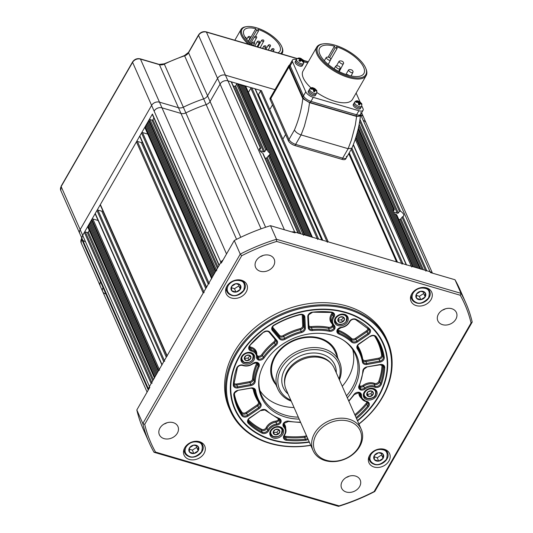 <?xml version="1.0" encoding="UTF-8"?>
<svg xmlns="http://www.w3.org/2000/svg" width="533" height="533" viewBox="0 0 533 533"><rect width="100%" height="100%" fill="white"/><g stroke="black" fill="none" stroke-linecap="round" stroke-linejoin="round"><path stroke-width="0.8" d="M184.738 447.74A11.286 8.881 156.2 0 0 184.078 455.135A11.286 8.881 156.2 0 0 193.572 459.846A11.286 8.881 156.2 0 0 204.066 453.41A11.286 8.881 156.2 0 0 204.725 446.014A11.286 8.881 156.2 0 0 195.225 441.304A11.286 8.881 156.2 0 0 184.738 447.74M369.602 455.355A11.286 8.881 156.2 0 0 368.943 462.744A11.286 8.881 156.2 0 0 378.437 467.454A11.286 8.881 156.2 0 0 388.93 461.018A11.286 8.881 156.2 0 0 389.59 453.623A11.286 8.881 156.2 0 0 380.089 448.919A11.286 8.881 156.2 0 0 369.602 455.355M411.723 293.916A11.286 8.881 156.2 0 0 411.063 301.312A11.286 8.881 156.2 0 0 420.564 306.022A11.286 8.881 156.2 0 0 431.05 299.586A11.286 8.881 156.2 0 0 431.71 292.191A11.286 8.881 156.2 0 0 422.216 287.48A11.286 8.881 156.2 0 0 411.723 293.916M226.858 286.308A11.286 8.881 156.2 0 0 226.199 293.703A11.286 8.881 156.2 0 0 235.699 298.407A11.286 8.881 156.2 0 0 246.186 291.971A11.286 8.881 156.2 0 0 246.846 284.582A11.286 8.881 156.2 0 0 237.352 279.872A11.286 8.881 156.2 0 0 226.858 286.308M159.96 428.086A10.16 7.995 156.2 0 0 159.367 434.741A10.16 7.995 156.2 0 0 167.915 438.979A10.16 7.995 156.2 0 0 177.356 433.189A10.16 7.995 156.2 0 0 177.949 426.533A10.16 7.995 156.2 0 0 169.401 422.296A10.16 7.995 156.2 0 0 159.96 428.086M163.997 424.068A10.16 7.995 156.2 0 0 166.942 422.769M342.199 481.492A10.16 7.995 156.2 0 0 341.606 488.148A10.16 7.995 156.2 0 0 350.154 492.385A10.16 7.995 156.2 0 0 359.595 486.589A10.16 7.995 156.2 0 0 360.188 479.94A10.16 7.995 156.2 0 0 351.64 475.702A10.16 7.995 156.2 0 0 342.199 481.492M346.237 477.475A10.16 7.995 156.2 0 0 349.182 476.176M438.432 314.144A10.16 7.995 156.2 0 0 437.84 320.793A10.16 7.995 156.2 0 0 446.387 325.03A10.16 7.995 156.2 0 0 455.828 319.24A10.16 7.995 156.2 0 0 456.421 312.585A10.16 7.995 156.2 0 0 447.873 308.347A10.16 7.995 156.2 0 0 438.432 314.144M442.47 310.119A10.16 7.995 156.2 0 0 445.415 308.82M256.193 260.737A10.16 7.995 156.2 0 0 255.6 267.386A10.16 7.995 156.2 0 0 264.148 271.623A10.16 7.995 156.2 0 0 273.589 265.834A10.16 7.995 156.2 0 0 274.182 259.185A10.16 7.995 156.2 0 0 265.634 254.941A10.16 7.995 156.2 0 0 256.193 260.737M260.231 256.713A10.16 7.995 156.2 0 0 263.169 255.414M358.882 423.935A85.247 67.085 156.2 0 0 382.021 397.605A85.247 67.085 156.2 0 0 347.569 309.173A85.247 67.085 156.2 0 0 236.019 354.818A85.247 67.085 156.2 0 0 310.706 445.215M310.772 445.355A86 67.678 -23.8 0 1 230.163 410.53A86 67.678 -23.8 0 1 235.186 354.205A86 67.678 -23.8 0 1 315.13 305.162A86 67.678 -23.8 0 1 387.498 341.047A86 67.678 -23.8 0 1 382.481 397.365A86 67.678 -23.8 0 1 358.949 424.081M357.55 420.91A81.256 63.947 156.2 0 0 378.603 396.605A81.256 63.947 156.2 0 0 383.354 343.385A81.256 63.947 156.2 0 0 314.97 309.48A81.256 63.947 156.2 0 0 239.43 355.817A81.256 63.947 156.2 0 0 234.687 409.038A81.256 63.947 156.2 0 0 309.367 442.19M387.498 341.047L386.565 338.921A86 67.678 156.2 0 0 314.19 303.037A86 67.678 156.2 0 0 234.247 352.08A86 67.678 156.2 0 0 229.223 408.405L230.163 410.53M144.729 424.355A171.546 134.996 156.2 0 0 155.529 452.077L339.135 505.884A171.546 134.996 156.2 0 0 374.106 491.573L471.059 322.971A171.546 134.996 156.2 0 0 460.259 295.249L276.654 241.442A171.546 134.996 156.2 0 0 241.682 255.753L144.729 424.355L142.824 423.542L240.256 254.114A173.052 136.181 -23.8 0 1 276.507 239.277L461.012 293.343A173.052 136.181 -23.8 0 1 465.815 302.904A173.052 136.181 -23.8 0 1 472.211 322.085L374.786 491.513A173.052 136.181 -23.8 0 1 338.528 506.35L154.024 452.284A173.052 136.181 -23.8 0 1 149.22 442.723A173.052 136.181 -23.8 0 1 142.824 423.542L136.828 409.95L149.813 387.364L149.44 386.512A6.016 4.737 156.2 0 0 148.774 389.17A6.016 4.737 156.2 0 1 149.44 386.512L82.668 235.326A6.016 4.737 156.2 0 0 82.322 239.27A6.016 4.737 -23.8 0 1 82.668 235.326L152.418 114.035A0.753 0.593 156.2 0 0 152.371 114.528L219.036 265.481M241.682 255.753L240.256 254.114L234.254 240.523L221.262 263.109L220.889 262.263A6.016 4.737 156.2 0 1 223.034 260.037A6.016 4.737 156.2 0 0 220.889 262.263L149.44 386.512L151.139 383.553L84.374 232.368L82.668 235.326L80.157 229.636L151.605 105.387A6.016 4.737 -23.8 0 1 159.48 102.163L178.442 107.719A6.016 4.737 156.2 0 0 183.332 107.2A134.676 105.98 -23.8 0 1 203.666 98.878A6.016 4.737 156.2 0 0 207.564 95.8L217.571 78.391A6.016 4.737 -23.8 0 1 225.446 75.173L274.988 89.684L225.446 75.173L206.431 32.107A6.016 4.737 156.2 0 0 198.556 35.331L188.542 52.74A6.016 4.737 -23.8 0 1 184.651 55.818A134.676 105.98 156.2 0 0 164.317 64.14A6.016 4.737 -23.8 0 1 159.427 64.653L140.465 59.103A6.016 4.737 156.2 0 0 132.59 62.321L61.142 186.577A6.016 4.737 156.2 0 0 60.789 190.514L61.122 186.204A1.506 0.633 29.9 0 0 61.142 186.577L80.157 229.636L151.605 105.387A6.016 4.737 -23.8 0 1 159.48 102.163L178.442 107.719A6.016 4.737 156.2 0 0 183.332 107.2A134.676 105.98 -23.8 0 1 203.666 98.878A6.016 4.737 156.2 0 0 207.564 95.8L217.571 78.391A6.016 4.737 -23.8 0 1 225.446 75.173L227.964 80.863A6.016 4.737 156.2 0 0 220.082 84.087L210.075 101.497A6.016 4.737 -23.8 0 1 206.178 104.568A134.676 105.98 156.2 0 0 185.844 112.889A6.016 4.737 -23.8 0 1 180.954 113.409L161.999 107.853A6.016 4.737 156.2 0 0 154.117 111.077A6.016 4.737 -23.8 0 1 161.999 107.853L180.954 113.409A6.016 4.737 156.2 0 0 185.844 112.889A134.676 105.98 -23.8 0 1 206.178 104.568A6.016 4.737 156.2 0 0 210.075 101.497L220.082 84.087A6.016 4.737 -23.8 0 1 227.964 80.863L261.463 90.677A0.753 0.593 156.2 0 0 260.484 91.083L258.438 94.634A0.753 0.593 -23.8 0 1 257.985 95.007M460.259 295.249L461.012 293.343L455.009 279.758L430.411 272.55L430.038 271.697A6.016 4.737 156.2 0 1 432.25 273.083A6.016 4.737 156.2 0 0 430.038 271.697L294.729 232.048A6.016 4.737 156.2 0 0 291.791 231.928A6.016 4.737 156.2 0 1 294.729 232.048L227.964 80.863L231.182 81.802A0.753 0.593 156.2 0 1 231.529 82.095L260.65 148.034M276.654 241.442L276.507 239.277L270.504 225.686L295.102 232.894L294.729 232.048L297.954 232.994L263.169 154.323M270.504 225.686A173.052 136.181 156.2 0 0 234.254 240.523M136.828 409.95A173.052 136.181 156.2 0 0 143.217 429.132L149.22 442.723M465.815 302.904L459.819 289.312A173.052 136.181 156.2 0 0 455.009 279.758M338.528 506.35L339.135 505.884M374.106 491.573L374.786 491.513M471.059 322.971L472.211 322.085M154.024 452.284L155.529 452.077M357.396 420.564A80.809 63.587 156.2 0 0 378.217 396.492A80.809 63.587 156.2 0 0 345.557 312.664A80.809 63.587 156.2 0 0 239.817 355.931A80.809 63.587 156.2 0 0 309.22 441.844M383.294 343.259A81.256 63.947 -23.8 0 1 378.497 396.345A81.256 63.947 -23.8 0 1 357.436 420.657M270.577 430.624A7.149 5.623 156.2 0 0 270.158 435.308A7.149 5.623 156.2 0 0 276.174 438.293A7.149 5.623 156.2 0 0 282.816 434.215A7.149 5.623 156.2 0 0 283.236 429.531A7.149 5.623 156.2 0 0 277.22 426.553A7.149 5.623 156.2 0 0 270.577 430.624M364.112 392.355A7.149 5.623 156.2 0 0 363.693 397.038A7.149 5.623 156.2 0 0 369.709 400.017A7.149 5.623 156.2 0 0 376.351 395.939A7.149 5.623 156.2 0 0 376.771 391.262A7.149 5.623 156.2 0 0 370.755 388.277A7.149 5.623 156.2 0 0 364.112 392.355M241.689 356.477A7.149 5.623 156.2 0 0 241.269 361.161A7.149 5.623 156.2 0 0 247.285 364.146A7.149 5.623 156.2 0 0 253.928 360.068A7.149 5.623 156.2 0 0 254.348 355.384A7.149 5.623 156.2 0 0 248.331 352.406A7.149 5.623 156.2 0 0 241.689 356.477M335.217 318.208A7.149 5.623 156.2 0 0 334.804 322.891A7.149 5.623 156.2 0 0 340.82 325.87A7.149 5.623 156.2 0 0 347.463 321.799A7.149 5.623 156.2 0 0 347.882 317.115A7.149 5.623 156.2 0 0 341.866 314.13A7.149 5.623 156.2 0 0 335.217 318.208M337.549 357.376A34.612 27.236 156.2 0 0 335.877 351.36A34.612 27.236 156.2 0 0 306.755 336.916A34.612 27.236 156.2 0 0 274.582 356.657A34.612 27.236 156.2 0 0 272.556 379.323A34.612 27.236 156.2 0 0 275.881 384.613M272.523 379.236A34.612 27.236 156.2 0 0 275.808 384.44M259.344 376.791A51.161 40.261 156.2 0 0 261.656 395.606A51.161 40.261 156.2 0 0 298.313 417.152M346.49 395.872A51.161 40.261 156.2 0 0 352.273 387.777A51.161 40.261 156.2 0 0 355.258 354.265A51.161 40.261 156.2 0 0 342.906 339.887M259.937 390.629A51.161 40.261 156.2 0 0 294.076 407.552M342.253 386.278A51.161 40.261 156.2 0 0 348.029 378.177A51.161 40.261 156.2 0 0 352.739 349.648M347.356 397.838A51.981 40.908 156.2 0 0 353.539 389.257A51.981 40.908 156.2 0 0 343.465 340.241A51.981 40.908 156.2 0 0 264.501 363.166A51.981 40.908 156.2 0 0 259.231 377.444A51.981 40.908 156.2 0 0 299.18 419.111M309.253 441.93A81.256 63.947 -23.8 0 1 234.633 408.911M337.476 357.203A34.612 27.236 156.2 0 0 335.843 351.274M308.774 325.496A3.011 2.365 156.2 0 0 311.272 326.602A57.184 44.999 -23.8 0 1 328.648 327.315A3.011 2.365 156.2 0 0 332.192 325.85L334.684 328.948A4.517 3.551 -23.8 0 1 329.301 331.246A55.679 43.813 156.2 0 0 312.385 330.553A4.517 3.551 -23.8 0 1 308.287 327.642L307.788 316.675A4.517 3.551 -23.8 0 1 308.294 314.75A4.517 3.551 -23.8 0 1 312.351 312.191A78.251 61.575 -23.8 0 1 331.533 312.118A4.517 3.551 -23.8 0 1 333.938 317.215A9.028 7.102 156.2 0 0 333.611 317.735A9.028 7.102 156.2 0 0 334.244 325.357A0.753 0.446 135.4 0 1 333.471 325.377A9.781 7.695 -23.8 0 1 332.206 323.531A9.781 7.695 -23.8 0 1 332.779 317.122A9.781 7.695 -23.8 0 1 333.132 316.555A3.764 2.958 156.2 0 0 333.265 316.336A3.764 2.958 156.2 0 0 333.485 313.877L331.26 312.445L331.533 312.118M256.946 355.038A3.011 2.365 156.2 0 0 258.132 356.157L258.652 360.061A4.517 3.551 -23.8 0 1 256.546 357.15A9.028 7.102 156.2 0 0 251.303 351.027A4.517 3.551 -23.8 0 1 249.184 346.27A4.517 3.551 -23.8 0 1 249.624 345.637A78.251 61.575 -23.8 0 1 263.575 332.146A4.517 3.551 -23.8 0 1 269.898 332.179L276.913 340.48A4.517 3.551 -23.8 0 1 275.894 345.484A55.679 43.813 156.2 0 0 264.095 357.929A4.517 3.551 -23.8 0 1 258.652 360.061M248.325 419.831A0.753 0.44 134.1 0 1 248.345 419.811A3.011 2.365 156.2 0 0 248.345 419.811A76.745 60.389 156.2 0 0 261.663 429.298A3.011 2.365 156.2 0 0 266.054 427.866A3.011 2.365 156.2 0 0 266.147 427.686A10.533 8.288 -23.8 0 1 275.754 421.11A3.011 2.365 156.2 0 0 278.273 419.618L280.764 422.716A4.517 3.551 -23.8 0 1 276.92 425.054A9.028 7.102 156.2 0 0 268.965 430.158A9.028 7.102 156.2 0 0 268.685 430.691A4.517 3.551 -23.8 0 1 261.963 433.109A78.251 61.575 -23.8 0 1 248.378 423.435A4.517 3.551 -23.8 0 1 248.012 419.578A4.517 3.551 -23.8 0 1 249.551 417.959L260.697 410.403A4.517 3.551 -23.8 0 1 266.473 410.39A55.679 43.813 156.2 0 0 279.199 418.378A4.517 3.551 -23.8 0 1 280.764 422.716M359.489 385.599A3.011 2.365 156.2 0 0 360.241 386.079L360.761 389.983A4.517 3.551 -23.8 0 1 358.975 385.732A55.679 43.813 156.2 0 0 362.833 370.961A4.517 3.551 -23.8 0 1 363.333 369.402A4.517 3.551 -23.8 0 1 367.03 366.891L380.189 364.499A4.517 3.551 -23.8 0 1 384.726 367.65A78.251 61.575 -23.8 0 1 381.375 384.246A4.517 3.551 -23.8 0 1 374.879 387.238A9.028 7.102 156.2 0 0 365.118 388.963A4.517 3.551 -23.8 0 1 360.761 389.983M256.753 362.607L257.279 362.44A4.517 3.551 -23.8 0 1 259.058 366.691A55.679 43.813 156.2 0 0 255.207 381.461A4.517 3.551 -23.8 0 1 251.01 385.532L237.845 387.924A4.517 3.551 -23.8 0 1 233.314 384.773A78.251 61.575 -23.8 0 1 236.665 368.176A4.517 3.551 -23.8 0 1 236.972 367.51A4.517 3.551 -23.8 0 1 243.161 365.185A9.028 7.102 156.2 0 0 252.922 363.459A4.517 3.551 -23.8 0 1 257.279 362.44L256.753 362.607L257.279 362.44M358.862 392.528L359.389 392.361A4.517 3.551 -23.8 0 1 361.487 395.273A9.028 7.102 156.2 0 0 366.737 401.396A4.517 3.551 -23.8 0 1 368.416 406.786A78.251 61.575 -23.8 0 1 356.53 418.618M283.816 423.235L283.356 423.475A4.517 3.551 -23.8 0 1 288.739 421.17A55.679 43.813 156.2 0 0 300.525 422.163M337.735 329.474L337.276 329.707A4.517 3.551 -23.8 0 1 341.12 327.369A9.028 7.102 156.2 0 0 349.355 321.732A4.517 3.551 -23.8 0 1 349.495 321.466A4.517 3.551 -23.8 0 1 356.077 319.314A78.251 61.575 -23.8 0 1 369.662 328.988A4.517 3.551 -23.8 0 1 368.49 334.464L357.343 342.019A4.517 3.551 -23.8 0 1 351.567 342.033A55.679 43.813 156.2 0 0 338.841 334.044A4.517 3.551 -23.8 0 1 337.276 329.707L337.735 329.474L337.276 329.707M344.471 319.407A3.451 2.712 -23.8 0 1 343.858 320.813A3.451 2.712 -23.8 0 1 342.559 321.905L342.472 321.952A3.451 2.712 -23.8 0 1 339.235 322.159L339.161 322.125A3.451 2.712 -23.8 0 1 337.829 319.827L337.835 319.747A3.451 2.712 -23.8 0 1 339.748 317.248L339.834 317.202A3.451 2.712 -23.8 0 1 343.072 316.995L343.152 317.028A3.451 2.712 -23.8 0 1 344.478 319.327L342.559 321.905M337.955 319.54L338.242 320.04L341.593 319.827L343.405 317.448M343.072 316.995L339.834 317.202M344.478 319.327L343.152 317.028M341.593 319.827L342.526 321.952M338.242 320.04L339.181 322.159M339.235 322.159L342.472 321.952M337.829 319.827L339.161 322.125M339.748 317.248L337.835 319.747M250.936 357.676A3.451 2.712 -23.8 0 1 250.323 359.089A3.451 2.712 -23.8 0 1 249.024 360.181L248.944 360.221A3.451 2.712 -23.8 0 1 245.7 360.428L245.626 360.395A3.451 2.712 -23.8 0 1 244.294 358.096L244.307 358.023A3.451 2.712 -23.8 0 1 246.219 355.518L246.299 355.471A3.451 2.712 -23.8 0 1 249.544 355.271L249.617 355.304A3.451 2.712 -23.8 0 1 250.95 357.603L249.024 360.181M244.42 357.81L244.707 358.309L248.058 358.096L249.87 355.724M249.544 355.271L246.299 355.471M250.95 357.603L249.617 355.304M248.058 358.096L248.998 360.221M244.707 358.309L245.646 360.435M245.7 360.428L248.944 360.221M244.294 358.096L245.626 360.395M246.219 355.518L244.307 358.023M373.373 393.048A3.451 2.712 -23.8 0 1 373.053 394.48A3.451 2.712 -23.8 0 1 371.967 395.726L371.894 395.779A3.451 2.712 -23.8 0 1 368.643 396.479L368.563 396.459A3.451 2.712 -23.8 0 1 366.717 394.48L366.711 394.4A3.451 2.712 -23.8 0 1 368.116 391.722L368.196 391.668A3.451 2.712 -23.8 0 1 371.441 390.969L371.528 390.989A3.451 2.712 -23.8 0 1 373.366 392.974L371.967 395.726M366.997 393.667L367.65 394.367L371.008 393.647L372.107 391.548M371.441 390.969L368.196 391.668M373.366 392.974L371.528 390.989M371.008 393.647L371.947 395.766M367.65 394.367L368.589 396.492M368.643 396.479L371.894 395.779M366.717 394.48L368.563 396.459M368.116 391.722L366.711 394.4M279.825 431.823A3.451 2.712 -23.8 0 1 279.212 433.236A3.451 2.712 -23.8 0 1 277.913 434.328L277.833 434.368A3.451 2.712 -23.8 0 1 274.588 434.575L274.515 434.542A3.451 2.712 -23.8 0 1 273.182 432.243L273.196 432.17A3.451 2.712 -23.8 0 1 275.108 429.665L275.188 429.618A3.451 2.712 -23.8 0 1 278.433 429.418L278.506 429.451A3.451 2.712 -23.8 0 1 279.838 431.75L277.913 434.328M273.309 431.957L273.596 432.456L276.947 432.243L278.759 429.871M278.433 429.418L275.188 429.618M279.838 431.75L278.506 429.451M276.947 432.243L277.886 434.368M273.596 432.456L274.535 434.582M274.588 434.575L277.833 434.368M273.182 432.243L274.515 434.542M275.108 429.665L273.196 432.17M231.182 81.802L260.397 147.954A6.016 2.532 29.9 0 0 259.571 148.547A6.016 2.532 29.9 0 0 262.736 153.257M260.57 148.441L259.644 150.059M260.084 150.812A6.016 2.532 -150.1 0 1 261.583 151.106A6.016 2.532 -150.1 0 1 263.628 151.925L264.708 151.725L265.727 149.953L266.84 149.84L237.625 83.694A0.753 0.593 156.2 0 0 236.639 84.094L235.619 85.873A0.753 0.593 -23.8 0 1 234.633 86.273L233.188 85.853M396.845 215.678L396.412 214.612A6.016 2.532 29.9 0 1 395.586 214.019L394.34 213.82M392.888 210.528L393.607 209.522L358.129 129.193M358.323 128.36L394.067 209.309A6.016 2.532 29.9 0 0 393.607 209.522M394.247 209.795L393.314 211.414L357.73 130.832M393.647 212.154A6.016 2.532 -150.1 0 1 395.259 212.467A6.016 2.532 -150.1 0 1 397.305 213.28L398.378 213.08L399.404 211.308L400.516 211.195L360.048 119.565A0.753 0.593 156.2 0 0 359.962 119.552L360.048 119.565M306.328 235.446L269.945 153.058L269.685 155.103M238.611 84.647L239.557 84.261L269.945 153.058L268.232 151.818L238.271 83.881L237.625 83.694M304.396 234.88L269.178 155.143A6.016 2.532 29.9 0 0 269.645 154.93L305.036 235.066L304.396 234.88A0.753 0.593 156.2 0 0 303.41 235.28M267.659 150.433A6.016 2.532 29.9 0 0 266.84 149.84M269.178 155.143L266.413 158.221A6.016 2.532 -150.1 0 1 265.068 158.028M298.3 233.281A0.753 0.593 156.2 0 0 297.954 232.994M360.628 114.535L360.754 114.822A6.016 4.737 -23.8 0 1 363.539 117.12A6.016 4.737 -23.8 0 0 360.754 114.822L363.273 120.511A6.016 4.737 -23.8 0 1 366.051 122.817A6.016 4.737 156.2 0 0 363.273 120.511L430.038 271.697L426.813 270.757L402.855 216.498L400.083 219.576A6.016 2.532 -150.1 0 1 398.744 219.389M426.813 270.757A0.753 0.593 156.2 0 0 425.834 271.157M420.724 269.152A0.753 0.593 156.2 0 0 420.37 268.865L419.731 268.679L395.586 214.019M204.179 292.624A0.753 0.593 156.2 0 0 203.193 293.03L167.129 355.744A0.753 0.593 156.2 0 0 167.089 356.237M164.717 361.261A0.753 0.593 156.2 0 0 163.731 361.667L162.025 364.625A0.753 0.593 156.2 0 0 161.985 365.118M159.614 370.135A0.753 0.593 156.2 0 0 158.627 370.542L158.288 371.128L91.516 219.942L91.823 220.729L90.837 221.128L91.143 221.908L90.157 222.314L90.463 223.094L89.477 223.494L89.777 224.273L88.798 224.679L89.098 225.459L87.772 226.452A0.753 0.593 156.2 0 0 87.732 226.945L154.397 377.897M88.118 225.859L154.883 377.051L154.543 377.637A0.753 0.593 156.2 0 0 154.497 378.13M152.125 383.154A0.753 0.593 156.2 0 0 151.139 383.553M355.991 137.048L413.288 266.786L412.642 266.6A0.753 0.593 156.2 0 0 411.656 267M406.546 265.001A0.753 0.593 156.2 0 0 406.199 264.714L402.975 263.768A0.753 0.593 156.2 0 0 401.989 264.168M396.878 262.169A0.753 0.593 156.2 0 0 396.532 261.883L328.235 241.869A0.753 0.593 156.2 0 0 327.249 242.268M322.139 240.263A0.753 0.593 156.2 0 0 321.792 239.977L318.567 239.031A0.753 0.593 156.2 0 0 317.588 239.437M312.471 237.432A0.753 0.593 156.2 0 0 312.125 237.145L311.485 236.958L244.714 85.773L243.761 86.159M61.122 186.204L132.57 61.948A1.506 0.633 29.9 0 0 132.59 62.321L220.889 262.263L219.19 265.221A0.753 0.593 156.2 0 0 219.143 265.714M216.771 270.737A0.753 0.593 156.2 0 0 215.785 271.137L215.445 271.73L148.674 120.545L148.98 121.324L147.994 121.724L148.301 122.51L147.315 122.91L147.621 123.689L146.635 124.096L146.941 124.875L145.955 125.275L146.255 126.054L144.936 127.054A0.753 0.593 156.2 0 0 144.889 127.547L211.554 278.493M145.276 126.461L212.041 277.646L211.701 278.239A0.753 0.593 156.2 0 0 211.661 278.732M209.282 283.749A0.753 0.593 156.2 0 0 208.296 284.156L206.597 287.114A0.753 0.593 156.2 0 0 206.557 287.607M142.298 142.111L142.264 142.171A0.753 0.593 -23.8 0 1 141.278 142.571L137.414 141.438A0.753 0.593 156.2 0 0 136.428 141.845L100.364 204.559A0.753 0.593 156.2 0 0 100.317 205.052L166.982 356.004M102.829 210.742L102.796 210.808A0.753 0.593 -23.8 0 1 101.81 211.208L97.945 210.075A0.753 0.593 156.2 0 0 96.959 210.475L95.26 213.433A0.753 0.593 156.2 0 0 95.214 213.926L161.879 364.878M98.119 220.495L92.842 218.95A0.753 0.593 156.2 0 0 91.856 219.356L91.516 219.942M158.261 371.168L91.823 220.729M157.608 372.314L90.837 221.128M157.581 372.354L91.143 221.908M156.922 373.5L90.157 222.314M156.902 373.54L90.463 223.094M156.242 374.679L89.477 223.494M156.222 374.719L89.777 224.273M155.563 375.865L88.798 224.679M155.543 375.905L89.098 225.459M89.264 230.416L88.271 232.128A0.753 0.593 -23.8 0 1 87.292 232.535L85.36 231.968A0.753 0.593 156.2 0 0 84.374 232.368M103.402 287.007L103.049 287.62A6.016 4.737 156.2 0 0 102.696 291.564A6.016 4.737 -23.8 0 1 103.049 287.62L103.402 287.007M402.855 216.498A6.016 2.532 29.9 0 0 403.681 215.905A6.016 2.532 29.9 0 0 400.516 211.195M418.438 268.299L393.307 211.394M417.152 267.919L357.317 132.437M415.86 267.546L356.89 134.003M414.574 267.166L356.444 135.542M322.045 240.05L255.374 89.078A0.753 0.593 156.2 0 0 255.021 88.791L251.803 87.845A0.753 0.593 156.2 0 0 250.816 88.251L248.425 92.409M312.378 237.218L245.706 86.246A0.753 0.593 156.2 0 0 245.36 85.96L244.714 85.773M310.193 236.579L243.428 85.393L242.475 85.78M308.907 236.199L242.135 85.013L241.189 85.407M307.614 235.826L240.849 84.64L239.897 85.027M153.904 117.993L152.918 119.712A0.753 0.593 -23.8 0 1 151.932 120.112L150 119.545A0.753 0.593 156.2 0 0 149.013 119.952L148.674 120.545M215.419 271.77L148.98 121.324M214.766 272.909L147.994 121.724M214.739 272.949L148.301 122.51M214.086 274.095L147.315 122.91M214.059 274.135L147.621 123.689M213.4 275.281L146.635 124.096M213.38 275.321L146.941 124.875M212.72 276.46L145.955 125.275M212.7 276.5L146.255 126.054M147.788 134.109L142.518 132.564A0.753 0.593 156.2 0 0 141.531 132.97L139.833 135.928A0.753 0.593 156.2 0 0 139.786 136.421L206.451 287.367M309.546 102.329A0.753 0.34 106.3 0 1 309.56 102.662L302.811 98.592C301.558 109.312 298.766 119.785 294.429 130.005C295.648 132.157 297.867 133.796 301.085 134.916L348.122 148.694L351.387 140.106L355.324 125.062L356.597 116.447L309.56 102.662L308.287 111.277L304.35 126.321L301.085 134.916L295.642 144.383A6.016 2.532 -150.1 0 1 288.986 139.473L270.871 98.445A6.016 2.532 -150.1 0 1 270.804 96.959L288.839 65.599A6.016 2.532 -150.1 0 0 288.899 67.091L270.871 98.445A6.016 2.532 -150.1 0 1 270.804 96.959L270.124 98.139A6.016 2.532 -150.1 0 0 270.184 99.631L270.871 98.445L288.986 139.473A6.016 2.532 29.9 0 0 295.642 144.383L342.679 158.161A6.016 2.532 29.9 0 0 346.397 157.768A6.016 2.532 -150.1 0 1 342.679 158.161L295.642 144.383L294.962 145.562A6.016 2.532 -150.1 0 1 288.306 140.659L270.184 99.631M304.969 99.691L308.287 101.803M357.703 116.287L359.855 115.774M346.33 156.276A6.016 2.532 -150.1 0 1 346.397 157.768L345.71 158.947A6.016 2.532 -150.1 0 1 341.993 159.347L348.122 148.694L351.893 148.187C356.344 137.667 359.182 126.954 360.408 116.047L356.597 116.447A0.753 0.34 106.3 0 0 356.584 116.121M289.399 66.698A0.753 0.593 -23.8 0 0 288.899 67.091L302.811 98.592A0.753 0.593 -23.8 0 1 303.477 98.172M341.993 159.347L294.962 145.562M236.026 283.663A5.163 4.064 -23.8 0 1 238.444 283.856A5.163 4.064 -23.8 0 1 240.236 285.055L240.323 285.162A5.163 4.064 -23.8 0 1 240.343 289.232L240.256 289.366A5.163 4.064 -23.8 0 1 236.059 292.044L235.892 292.071A5.163 4.064 -23.8 0 1 231.682 290.678L231.595 290.572A5.163 4.064 -23.8 0 1 231.582 286.501L231.662 286.368A5.163 4.064 -23.8 0 1 235.859 283.689L240.236 285.055M231.502 287.72L234.48 288.706L238.844 285.915L238.837 284.435M231.582 286.501L231.595 290.572M235.859 283.689L231.662 286.368M238.844 285.915L240.343 289.312M240.343 289.232L240.323 285.162M234.48 288.706L235.979 292.097M236.059 292.044L240.256 289.366M231.682 290.678L235.892 292.071M193.905 445.095A5.163 4.064 -23.8 0 1 196.324 445.288A5.163 4.064 -23.8 0 1 198.116 446.487L198.203 446.594A5.163 4.064 -23.8 0 1 198.216 450.665L198.136 450.805A5.163 4.064 -23.8 0 1 193.939 453.483L193.772 453.51A5.163 4.064 -23.8 0 1 189.561 452.117L189.475 452.004A5.163 4.064 -23.8 0 1 189.455 447.933L189.541 447.8A5.163 4.064 -23.8 0 1 193.739 445.122L198.116 446.487M189.382 449.152L192.353 450.138L196.717 447.354L196.71 445.868M189.455 447.933L189.475 452.004M193.739 445.122L189.541 447.8M196.717 447.354L198.216 450.751M198.216 450.665L198.203 446.594M192.353 450.138L193.859 453.536M193.939 453.483L198.136 450.805M189.561 452.117L193.772 453.51M420.89 291.271A5.163 4.064 -23.8 0 1 423.309 291.464A5.163 4.064 -23.8 0 1 425.101 292.664L425.187 292.77A5.163 4.064 -23.8 0 1 425.207 296.841L425.121 296.981A5.163 4.064 -23.8 0 1 420.923 299.659L420.757 299.679A5.163 4.064 -23.8 0 1 416.546 298.287L416.46 298.18A5.163 4.064 -23.8 0 1 416.446 294.109L416.526 293.976A5.163 4.064 -23.8 0 1 420.724 291.298L425.101 292.664M416.366 295.329L419.344 296.315L423.702 293.53L423.702 292.044M416.446 294.109L416.46 298.18M420.724 291.298L416.526 293.976M423.702 293.53L425.207 296.928M425.207 296.841L425.187 292.77M419.344 296.315L420.843 299.713M420.923 299.659L425.121 296.981M416.546 298.287L420.757 299.679M378.77 452.704A5.163 4.064 -23.8 0 1 381.188 452.897A5.163 4.064 -23.8 0 1 382.98 454.096L383.067 454.209A5.163 4.064 -23.8 0 1 383.08 458.28L383 458.413A5.163 4.064 -23.8 0 1 378.803 461.092L378.637 461.118A5.163 4.064 -23.8 0 1 374.426 459.726L374.339 459.613A5.163 4.064 -23.8 0 1 374.319 455.542L374.406 455.409A5.163 4.064 -23.8 0 1 378.603 452.73L382.98 454.096M374.246 456.761L377.217 457.747L381.581 454.962L381.575 453.476M374.319 455.542L374.339 459.613M378.603 452.73L374.406 455.409M381.581 454.962L383.08 458.36M383.08 458.28L383.067 454.209M377.217 457.747L378.723 461.145M378.803 461.092L383 458.413M374.426 459.726L378.637 461.118M273.995 49.949C274.209 48.73 273.549 48.35 272.03 48.809L271.897 49.223C272.969 50.302 273.656 50.502 273.955 49.822L273.182 51.488M270.431 46.111C270.637 44.892 269.984 44.512 268.465 44.972L268.326 45.385C269.405 46.464 270.091 46.664 270.391 45.991L268.246 50.035M263.788 41.254C264.002 40.028 263.342 39.649 261.823 40.115L261.69 40.521C262.762 41.601 263.449 41.801 263.748 41.128L260.171 47.67M256.659 37.73C256.873 36.504 256.22 36.124 254.694 36.584L254.561 36.997C255.633 38.076 256.32 38.276 256.62 37.603L254.214 42.107M250.303 37.75C250.517 36.53 249.864 36.151 248.338 36.61L248.205 37.024C249.277 38.103 249.964 38.303 250.27 37.63L248.358 41.268M246.179 38.769L246.193 38.429M259.544 42.46C259.758 41.234 259.105 40.854 257.579 41.314L257.446 41.727C258.518 42.807 259.205 43.006 259.504 42.334L257.133 46.784M265.934 47.137C266.147 45.918 265.487 45.538 263.968 45.998L263.835 46.411C264.908 47.484 265.594 47.69 265.894 47.011L265.061 48.783M254.641 43.453C254.854 42.234 254.201 41.854 252.675 42.314L252.542 42.727C253.615 43.806 254.308 44.006 254.607 43.333L253.475 45.618M280.551 53.646A23.026 9.687 29.9 0 0 281.89 46.984A23.026 9.687 29.9 0 0 281.69 46.491A23.026 9.687 29.9 0 0 266.42 32.093A23.026 9.687 29.9 0 0 246.532 26.65A23.026 9.687 29.9 0 0 242.255 34.938A23.026 9.687 29.9 0 0 250.983 44.979M281.89 46.984L282.204 47.783A23.778 10.007 -150.1 0 1 282.243 53.16A23.778 10.007 -150.1 0 1 281.644 53.96M248.511 44.252A23.778 10.007 -150.1 0 1 241.269 35.338A23.778 10.007 -150.1 0 1 241.023 29.455A23.778 10.007 -150.1 0 1 245.686 26.783L246.532 26.65M277.853 52.854A20.767 8.741 29.9 0 0 279.972 51.068A20.767 8.741 29.9 0 0 279.752 45.925A20.767 8.741 29.9 0 0 257.772 29.295L258.512 30.974L256.58 30.408L255.833 28.729L248.525 41.441M255.833 28.729A20.767 8.741 29.9 0 0 243.967 30.361A20.767 8.741 29.9 0 0 244.187 35.504A20.767 8.741 29.9 0 0 253.681 45.771M258.512 30.974L255.427 36.337M256.58 30.408L249.624 42.5M361.667 106.26A4.064 1.712 -150.1 0 1 358.462 106.287A4.064 1.712 -150.1 0 1 354.625 102.209L353.945 103.395A4.064 1.712 -150.1 0 0 357.783 107.473A4.064 1.712 -150.1 0 0 360.988 107.446A4.064 1.712 -150.1 0 1 357.783 107.473A4.064 1.712 -150.1 0 1 353.945 103.395L353.266 104.581A4.064 1.712 -150.1 0 0 357.103 108.659A4.064 1.712 -150.1 0 0 360.308 108.632L361.667 106.26L361.787 103.862L358.609 101.263L357.903 101.057L358.442 101.816L355.771 101.45L355.884 102.216L358.556 102.576L358.436 104.481L359.768 105.014L359.895 103.109L361.9 104.621L361.707 103.668L359.535 101.556M360.568 102.669A1.806 0.76 29.9 0 0 359.708 101.903L359.242 101.596L358.582 102.736M358.109 102.396L358.442 101.816M358.542 104.501L359.775 102.349M359.015 104.635L359.895 103.109M302.131 59.303L298.347 58.117L297.76 58.49L300.206 59.403L298.846 60.635L300.059 61.488L301.411 60.256L303.197 62.314L303.783 61.941L301.998 59.876L302.691 59.789L302.131 59.303M300.619 60.849L301.485 58.943L301.138 58.803A1.806 0.76 29.9 0 0 300.079 58.523M302.657 59.576C303.87 60.322 304.183 61.608 303.603 63.44L302.924 64.626A4.064 1.712 -150.1 0 1 297.82 63.62A4.064 1.712 -150.1 0 1 295.882 60.575L295.195 61.755A4.064 1.712 -150.1 0 0 297.141 64.799A4.064 1.712 -150.1 0 0 302.244 65.806L302.924 64.626A4.064 1.712 -150.1 0 1 297.82 63.62A4.064 1.712 -150.1 0 1 295.882 60.575L296.561 59.39C297.78 57.811 299.406 57.584 301.438 58.717M299.346 60.902L300.206 59.403M298.154 58.45L298.347 58.117M299.613 61.082L300.792 59.03M300.452 60.735L299.746 61.195M301.678 60.442L301.998 59.876M316.695 93.082A4.064 1.712 -150.1 0 1 313.491 93.108A4.064 1.712 -150.1 0 1 309.653 89.031L308.967 90.217A4.064 1.712 -150.1 0 0 312.811 94.294A4.064 1.712 -150.1 0 0 316.016 94.268A4.064 1.712 -150.1 0 1 312.811 94.294A4.064 1.712 -150.1 0 1 308.967 90.217L308.287 91.403A4.064 1.712 -150.1 0 0 312.131 95.48A4.064 1.712 -150.1 0 0 315.336 95.454L316.695 93.082L316.809 90.683L313.637 88.078L312.931 87.878L313.464 88.638L310.792 88.271L310.912 89.031L313.584 89.397L313.457 91.303L314.796 91.836L314.923 89.93L316.928 91.443L316.729 90.49L314.557 88.378M315.589 89.491A1.806 0.76 29.9 0 0 314.73 88.725L314.263 88.418L313.611 89.557M313.131 89.218L313.464 88.638M313.564 91.323L314.803 89.171M314.044 91.456L314.923 89.93M335.703 66.785C338.055 69.143 339.554 69.583 340.214 68.104L340.161 67.997C339.934 66.485 338.688 65.759 336.43 65.819L335.677 66.132L335.703 66.785M338.728 71.382L340.214 68.104M348.589 70.556C350.941 72.914 352.446 73.354 353.099 71.882L353.046 71.775C352.819 70.263 351.573 69.537 349.315 69.59L348.562 69.91L348.589 70.556M351.147 75.972L353.099 71.882M326.263 58.097C328.608 60.456 330.114 60.895 330.773 59.423L330.72 59.31C330.493 57.804 329.247 57.071 326.982 57.131L326.236 57.451L326.263 58.097M328.268 64.466L330.773 59.423M339.148 61.875C341.493 64.233 342.999 64.673 343.658 63.2L343.605 63.087C343.379 61.575 342.133 60.849 339.867 60.909L339.121 61.222L339.148 61.875M339.208 71.629L343.658 63.2M317.994 53.846A27.763 11.686 29.9 0 0 348.236 76.352A27.763 11.686 29.9 0 0 365.791 68.377A27.763 11.686 29.9 0 0 365.545 67.784A27.763 11.686 29.9 0 0 347.13 50.428A27.763 11.686 29.9 0 0 323.151 43.859A27.763 11.686 29.9 0 0 317.994 53.846M365.791 68.377L366.104 69.177A28.515 11.999 -150.1 0 1 366.151 75.626A28.515 11.999 -150.1 0 1 342.013 75.12A28.515 11.999 -150.1 0 1 317.008 54.253A28.515 11.999 -150.1 0 1 316.709 47.19A28.515 11.999 -150.1 0 1 322.305 43.992L323.151 43.859M334.451 46.151A25.504 10.733 29.9 0 0 319.66 48.103A25.504 10.733 29.9 0 0 319.927 54.413A25.504 10.733 29.9 0 0 342.293 73.081A25.504 10.733 29.9 0 0 363.879 73.534A25.504 10.733 29.9 0 0 363.613 67.218A25.504 10.733 29.9 0 0 336.383 46.717L337.129 48.403L335.197 47.837L334.451 46.151L328.128 57.151M316.709 47.19L303.03 70.982A28.515 11.999 29.9 0 0 303.33 78.038A28.515 11.999 29.9 0 0 311.045 87.872M316.928 92.529A28.515 11.999 29.9 0 0 352.473 99.411L366.151 75.626M296.435 59.603A6.769 2.852 29.9 0 0 292.437 60.102A6.769 2.852 29.9 0 0 292.504 61.775L305.782 91.843A6.769 2.852 29.9 0 0 313.271 97.366L358.889 110.731A6.769 2.852 29.9 0 0 363.073 110.284A6.769 2.852 29.9 0 0 363 108.612L361.82 105.947M360.015 101.85L356.131 93.048M307.681 62.894L303.93 61.795M360.688 112.636A6.769 2.852 -150.1 0 1 360.754 114.309L360.075 115.494A6.769 2.852 -150.1 0 1 355.897 115.941L310.279 102.569A6.769 2.852 -150.1 0 1 302.791 97.053L289.512 66.985A6.769 2.852 -150.1 0 1 289.439 65.306L290.119 64.127A6.769 2.852 29.9 0 0 290.192 65.799L303.47 95.867A6.769 2.852 29.9 0 0 310.959 101.39L356.577 114.755A6.769 2.852 29.9 0 0 360.754 114.309A6.769 2.852 -150.1 0 1 356.577 114.755L310.959 101.39A6.769 2.852 -150.1 0 1 303.47 95.867L290.192 65.799A6.769 2.852 -150.1 0 1 290.119 64.127L292.437 60.102M337.129 48.403L330.78 59.443M335.197 47.837L329.554 57.644M85.107 241.576A6.016 4.737 -23.8 0 1 82.322 239.27L79.803 233.581A6.016 4.737 -23.8 0 1 80.157 229.636A6.016 4.737 -23.8 0 0 79.803 233.581L60.789 190.514M148.274 390.036L100.53 281.93L100.89 281.311L100.53 281.93L81.516 238.871A6.016 4.737 156.2 0 0 81.163 242.808L100.184 285.875A6.016 4.737 -23.8 0 1 100.53 281.93A6.016 4.737 -23.8 0 0 100.184 285.875L102.696 291.564A6.016 4.737 -23.8 0 0 105.481 293.863M339.001 378.916A32.2 25.344 156.2 0 0 339.341 377.784A32.2 25.344 156.2 0 0 316.316 349.675A32.2 25.344 156.2 0 0 278.699 374.639A32.2 25.344 156.2 0 0 290.825 400.19M291.245 401.149A33.706 26.523 -23.8 0 1 277.813 388.977A33.706 26.523 -23.8 0 1 276.907 373.72A33.706 26.523 -23.8 0 1 307.041 348.249A33.706 26.523 -23.8 0 1 339.481 361.747A33.706 26.523 -23.8 0 1 340.38 377.004A33.706 26.523 -23.8 0 1 339.421 379.869M277.813 388.977L273.309 378.79A33.706 26.523 -23.8 0 1 272.403 363.526A33.706 26.523 -23.8 0 1 302.537 338.055A33.706 26.523 -23.8 0 1 334.977 351.553L339.481 361.747M312.358 438.626A26.337 20.72 -23.8 0 1 335.897 418.731A26.337 20.72 -23.8 0 1 361.241 429.272A26.337 20.72 -23.8 0 1 361.947 441.197A26.337 20.72 -23.8 0 1 338.408 461.098A26.337 20.72 -23.8 0 1 313.064 450.552A26.337 20.72 -23.8 0 1 312.358 438.626M361.241 429.272L334.231 368.123A26.337 20.72 156.2 0 0 331.406 363.753A26.337 20.72 156.2 0 0 305.715 358.349A26.337 20.72 156.2 0 0 285.348 377.477A26.337 20.72 156.2 0 0 284.735 384.366A26.337 20.72 156.2 0 0 286.054 389.396L313.064 450.552M360.908 441.977A24.831 19.541 156.2 0 0 343.152 420.304A24.831 19.541 156.2 0 0 314.15 439.552A24.831 19.541 156.2 0 0 331.906 461.225A24.831 19.541 156.2 0 0 360.908 441.977M331.406 363.753L330.467 362.7A25.884 20.367 156.2 0 0 305.216 357.39A25.884 20.367 156.2 0 0 285.195 376.185A25.884 20.367 156.2 0 0 284.589 382.96L284.735 384.366M358.896 343.858L357.816 345.431L357.59 347.709A3.764 2.958 156.2 0 0 357.77 348.036A0.753 0.46 147 0 1 357.303 348.835A4.517 3.551 -23.8 0 1 357.357 345.484A4.517 3.551 -23.8 0 1 358.896 343.858L370.042 336.303A4.517 3.551 -23.8 0 1 376.245 336.783A78.251 61.575 -23.8 0 1 384.26 357.343A4.517 3.551 -23.8 0 1 380.082 362.074L366.924 364.465A4.517 3.551 -23.8 0 1 362.427 361.98A55.679 43.813 156.2 0 0 357.303 348.835M363.373 370.462A0.753 0.426 -175.8 0 1 362.833 370.961M382.987 365.391A3.764 2.958 -23.8 0 1 382.98 365.438A77.498 60.982 -23.8 0 1 379.669 381.875A0.753 0.373 19.4 0 0 378.783 381.375A76.745 60.389 156.2 0 0 382.068 365.092A3.011 2.365 156.2 0 0 382.068 364.912M381.375 384.246A0.753 0.373 -160.6 0 1 380.495 383.74L379.669 381.875A3.764 2.958 -23.8 0 1 379.409 382.434A3.764 2.958 -23.8 0 1 374.253 384.366L375.079 386.238A3.764 2.958 156.2 0 0 380.236 384.3A3.764 2.958 156.2 0 0 380.495 383.74A77.498 60.982 156.2 0 0 383.807 367.304A3.764 2.958 156.2 0 0 383.613 366.198L380.136 364.819L367.03 366.891M360.241 386.079A3.011 2.365 156.2 0 0 363.066 385.379A10.533 8.288 -23.8 0 1 374.452 383.367A3.011 2.365 156.2 0 0 378.577 381.821A3.011 2.365 156.2 0 0 378.783 381.375M349.855 321.492A0.753 0.34 -154.3 0 1 349.848 321.632A0.753 0.34 -154.3 0 1 349.355 321.732M368.789 328.948A3.764 2.958 -23.8 0 1 368.37 330.36A3.764 2.958 -23.8 0 1 367.09 331.713L367.917 333.578A3.764 2.958 156.2 0 0 369.196 332.226A3.764 2.958 156.2 0 0 369.416 329.767A3.764 2.958 156.2 0 0 369.016 329.147M337.715 329.714A3.011 2.365 156.2 0 0 338.442 330.187A57.184 44.999 -23.8 0 1 351.514 338.395A3.011 2.365 156.2 0 0 355.364 338.382L366.511 330.826A3.011 2.365 156.2 0 0 367.537 329.747A3.011 2.365 156.2 0 0 367.803 328.022M308.121 439.359A4.517 3.551 -23.8 0 1 305.689 440.231A78.251 61.575 -23.8 0 1 286.507 440.305A4.517 3.551 -23.8 0 1 283.942 435.474A4.517 3.551 -23.8 0 1 284.102 435.208L284.542 435.208L284.176 437.7A3.764 2.958 156.2 0 0 286.534 439.259A77.498 60.982 156.2 0 0 305.536 439.192A3.764 2.958 156.2 0 0 307.688 438.373M286.507 440.305L285.715 437.393A3.764 2.958 -23.8 0 1 284.002 436.694M283.796 423.482A10.533 8.288 -23.8 0 1 285.681 428.632M283.529 424.694L284.196 426.193A9.781 7.695 -23.8 0 1 285.455 428.046L284.635 426.173A9.781 7.695 156.2 0 0 283.536 424.501M367.617 402.275A3.764 2.958 -23.8 0 1 367.197 403.674A3.764 2.958 -23.8 0 1 366.831 404.201L367.657 406.066A3.764 2.958 156.2 0 0 368.023 405.54A3.764 2.958 156.2 0 0 368.243 403.081L366.391 401.709L366.737 401.396M354.825 414.747A76.745 60.389 156.2 0 0 366.071 403.481A3.011 2.365 156.2 0 0 366.364 403.061A3.011 2.365 156.2 0 0 366.704 401.789M233.78 395.08A4.517 3.551 -23.8 0 1 234.254 392.854A4.517 3.551 -23.8 0 1 237.958 390.349L251.116 387.957A4.517 3.551 -23.8 0 1 255.613 390.442A55.679 43.813 156.2 0 0 260.737 403.588A4.517 3.551 -23.8 0 1 259.145 408.564L247.998 416.12A4.517 3.551 -23.8 0 1 241.795 415.64A78.251 61.575 -23.8 0 1 233.78 395.08A0.753 0.453 -8.3 0 0 234.32 394.473A77.498 60.982 156.2 0 0 237.945 407.092A77.498 60.982 156.2 0 0 242.249 414.834A3.764 2.958 156.2 0 0 247.425 415.234L258.572 407.678A3.764 2.958 156.2 0 0 259.851 406.326A3.764 2.958 156.2 0 0 260.071 403.867A3.764 2.958 156.2 0 0 259.937 403.601M236.665 368.176A0.753 0.373 19.4 0 0 237.185 368.003A0.753 0.373 19.4 0 0 237.172 367.83M233.954 383.16A3.011 2.365 156.2 0 0 236.592 383.993L249.75 381.601A3.011 2.365 156.2 0 0 252.216 379.929A3.011 2.365 156.2 0 0 252.549 378.89A0.753 0.426 -175.8 0 1 253.468 379.243A3.764 2.958 -23.8 0 1 253.048 380.542A3.764 2.958 -23.8 0 1 249.964 382.627L250.79 384.5A3.764 2.958 156.2 0 0 253.875 382.408A3.764 2.958 156.2 0 0 254.288 381.108A56.431 44.406 -23.8 0 1 258.199 366.131A3.764 2.958 156.2 0 0 258.265 363.972A3.764 2.958 156.2 0 0 257.019 362.72M266.147 427.686A0.753 0.34 -154.3 0 1 267 428.252L267.826 430.124A9.781 7.695 -23.8 0 1 268.132 429.545A9.781 7.695 -23.8 0 1 276.747 424.015A3.764 2.958 156.2 0 0 279.932 422.103A3.764 2.958 156.2 0 0 280.038 419.851A3.764 2.958 156.2 0 0 278.886 418.652M279.412 419.051A3.764 2.958 -23.8 0 1 279.105 420.231A3.764 2.958 -23.8 0 1 275.927 422.149A9.781 7.695 156.2 0 0 267 428.252A3.764 2.958 -23.8 0 1 266.886 428.479A3.764 2.958 -23.8 0 1 261.403 430.271L262.223 432.136A3.764 2.958 156.2 0 0 267.713 430.344A3.764 2.958 156.2 0 0 267.826 430.124A0.753 0.34 25.7 0 0 268.685 430.691M249.551 417.959L248.478 419.531L248.245 421.81A3.764 2.958 156.2 0 0 248.771 422.562A77.498 60.982 156.2 0 0 262.223 432.136A0.753 0.393 117.2 0 1 261.963 433.109M248.378 423.435A0.753 0.44 -45.9 0 0 248.771 422.562L248.072 420.963M379.303 343.552A77.498 60.982 -23.8 0 1 382.521 355.231L383.347 357.103A77.498 60.982 156.2 0 0 379.723 344.478A77.498 60.982 156.2 0 0 375.472 336.823M357.656 345.757A57.184 44.999 -23.8 0 1 362.667 358.876A3.011 2.365 156.2 0 0 365.665 360.535L378.823 358.143A3.011 2.365 156.2 0 0 381.608 354.991A0.753 0.453 -8.3 0 1 382.521 355.231A3.764 2.958 -23.8 0 1 382.128 357.083A3.764 2.958 -23.8 0 1 379.043 359.175L379.869 361.041A3.764 2.958 156.2 0 0 382.954 358.949A3.764 2.958 156.2 0 0 383.347 357.103A0.753 0.453 171.7 0 0 384.26 357.343M259.444 402.835A3.764 2.958 -23.8 0 1 259.025 404.46A3.764 2.958 -23.8 0 1 257.745 405.813L259.145 408.564M257.639 363.166A3.764 2.958 -23.8 0 1 257.372 364.266A56.431 44.406 156.2 0 0 253.468 379.243L254.288 381.108A0.753 0.426 4.2 0 0 255.207 381.461M274.049 325.05L272.669 326.816L272.436 329.094A3.764 2.958 156.2 0 0 272.796 329.667L279.805 337.969A3.764 2.958 156.2 0 0 284.515 338.375A56.431 44.406 -23.8 0 1 301.318 331.493A3.764 2.958 156.2 0 0 304.037 329.487A3.764 2.958 156.2 0 0 304.456 327.882L303.963 316.915A3.764 2.958 156.2 0 0 303.763 316.056C303.623 314.903 302.364 314.463 299.979 314.743L299.986 314.437A4.517 3.551 -23.8 0 1 304.876 317.208L305.376 328.175A4.517 3.551 -23.8 0 1 301.605 332.512A55.679 43.813 156.2 0 0 285.022 339.294A4.517 3.551 -23.8 0 1 279.379 338.808L272.37 330.507A4.517 3.551 -23.8 0 1 272.203 326.869A4.517 3.551 -23.8 0 1 274.049 325.05A78.251 61.575 -23.8 0 1 299.986 314.437M272.37 330.507A0.753 0.453 -40.2 0 0 272.796 329.667L272.276 328.488M307.788 316.675A0.753 0.446 -2.6 0 0 308.327 316.122M332.858 313.071A3.764 2.958 -23.8 0 1 332.439 314.47A3.764 2.958 -23.8 0 1 332.306 314.69L333.938 317.215M332.192 325.85A3.011 2.365 156.2 0 0 331.866 323.531A10.533 8.288 -23.8 0 1 331.499 314.03A3.011 2.365 156.2 0 0 331.613 313.857A3.011 2.365 156.2 0 0 331.946 312.585M250.01 345.504L249.424 348.495A3.764 2.958 156.2 0 0 251.409 349.994L251.303 351.027M274.495 338.588A0.753 0.453 -40.2 0 0 274.475 338.602L268.912 332.006M275.841 340.181A3.764 2.958 -23.8 0 1 275.421 341.64A3.764 2.958 -23.8 0 1 274.435 342.772L275.261 344.644A3.764 2.958 156.2 0 0 276.241 343.512A3.764 2.958 156.2 0 0 276.46 341.047A3.764 2.958 156.2 0 0 276.194 340.587M258.132 356.157A3.011 2.365 156.2 0 0 261.683 354.718A57.184 44.999 -23.8 0 1 273.802 341.933A3.011 2.365 156.2 0 0 274.588 341.027A3.011 2.365 156.2 0 0 274.475 338.602M303.144 315.256L303.63 326.016L304.456 327.882A0.753 0.446 -2.6 0 0 305.376 328.175M272.523 327.095L279.412 335.257A3.011 2.365 156.2 0 0 283.176 335.583A57.184 44.999 -23.8 0 1 300.206 328.614A3.011 2.365 156.2 0 0 302.717 325.723A0.753 0.446 177.4 0 1 303.63 326.016A3.764 2.958 -23.8 0 1 303.21 327.622A3.764 2.958 -23.8 0 1 300.492 329.627L301.605 332.512M348.702 400.883A55.679 43.813 156.2 0 0 353.945 394.493A4.517 3.551 -23.8 0 1 359.389 392.361M284.102 435.208A9.028 7.102 156.2 0 0 283.789 427.066A4.517 3.551 -23.8 0 1 283.356 423.475M334.244 325.357A4.517 3.551 -23.8 0 1 334.684 328.948M333.332 325.257A3.764 2.958 -23.8 0 1 333.025 326.469A3.764 2.958 -23.8 0 1 328.561 328.348L329.387 330.22A3.764 2.958 156.2 0 0 333.851 328.335A3.764 2.958 156.2 0 0 333.951 326.089A3.764 2.958 156.2 0 0 333.591 325.51M328.648 327.315L328.561 328.348A56.431 44.406 156.2 0 0 311.412 327.642L312.238 329.514A56.431 44.406 -23.8 0 1 329.387 330.22L329.301 331.246M308.84 327.269A3.764 2.958 156.2 0 0 309.027 327.948A3.764 2.958 156.2 0 0 312.238 329.514L312.385 330.553M311.272 326.602L311.412 327.642A3.764 2.958 -23.8 0 1 308.84 326.929M308.341 316.316L308.827 327.089A0.753 0.446 177.4 0 1 308.287 327.642M331.499 314.03L332.306 314.69A9.781 7.695 156.2 0 0 331.379 321.659L333.951 326.089M276.913 340.48A0.753 0.453 139.8 0 1 276.107 340.474L269.198 332.292M273.802 341.933L274.435 342.772A56.431 44.406 156.2 0 0 262.476 355.391L263.302 357.257A56.431 44.406 -23.8 0 1 275.261 344.644L275.894 345.484M257.093 356.844A3.764 2.958 156.2 0 0 257.292 357.683A3.764 2.958 156.2 0 0 258.805 359.042A3.764 2.958 156.2 0 0 263.302 357.257L264.095 357.929M261.683 354.718L262.476 355.391A3.764 2.958 -23.8 0 1 257.979 357.177A3.764 2.958 -23.8 0 1 257.113 356.677M257.292 357.683L255.74 352.027A9.781 7.695 156.2 0 0 250.583 348.129L251.409 349.994A9.781 7.695 -23.8 0 1 256.566 353.899A9.781 7.695 -23.8 0 1 257.093 356.63A0.753 0.433 -178.3 0 1 256.546 357.15M249.511 346.49A3.011 2.365 156.2 0 0 250.683 347.096L250.583 348.129A3.764 2.958 -23.8 0 1 249.251 347.489M250.683 347.096A10.533 8.288 -23.8 0 1 256.806 354.245A3.011 2.365 156.2 0 0 256.826 354.578M300.206 328.614L300.492 329.627A56.431 44.406 156.2 0 0 283.689 336.503L285.022 339.294M283.176 335.583L283.689 336.503A3.764 2.958 -23.8 0 1 278.979 336.096L279.805 337.969A0.753 0.453 -40.2 0 1 279.379 338.808M279.412 335.257A0.753 0.453 139.8 0 0 278.979 336.096L272.263 328.141M303.284 315.383L303.963 316.915A0.753 0.446 -2.6 0 0 304.876 317.208M302.717 325.723L302.218 314.77M263.575 332.146L249.624 345.637M269.898 332.179A0.753 0.453 139.8 0 1 269.098 332.172M312.351 312.191L331.26 312.445M252.549 378.89A57.184 44.999 -23.8 0 1 256.513 363.713A0.753 0.346 -155.7 0 1 257.372 364.266L258.199 366.131A0.753 0.346 24.3 0 0 259.058 366.691M249.75 381.601L249.964 382.627L236.805 385.019L237.631 386.891L250.79 384.5L251.01 385.532M233.854 384.486A3.764 2.958 156.2 0 0 234.054 385.379A3.764 2.958 156.2 0 0 237.631 386.891L237.845 387.924M236.592 383.993L236.805 385.019A3.764 2.958 -23.8 0 1 233.88 384.373M256.513 363.713A3.011 2.365 156.2 0 0 256.726 362.707M275.754 421.11L276.92 425.054M261.663 429.298A0.753 0.393 -62.8 0 0 261.403 430.271A77.498 60.982 -23.8 0 1 248.072 420.81M278.273 419.618A3.011 2.365 156.2 0 0 278.493 418.558M254.248 389.19L254.701 390.209A3.764 2.958 156.2 0 0 254.534 389.656L251.116 387.957M253.975 388.903A56.431 44.406 156.2 0 0 256.386 396.712L257.212 398.584A56.431 44.406 -23.8 0 1 254.701 390.209A0.753 0.453 -9.6 0 0 255.613 390.442M260.071 403.867L259.917 403.574A0.753 0.46 -33 0 1 259.891 403.534A56.431 44.406 -23.8 0 1 257.212 398.584L259.917 403.574A0.753 0.46 -33 0 0 260.737 403.588M234.34 393.874A76.745 60.389 156.2 0 0 241.882 412.162A3.011 2.365 156.2 0 0 246.019 412.482L257.173 404.927L257.745 405.813L246.599 413.368L247.998 416.12M246.019 412.482L246.599 413.368A3.764 2.958 -23.8 0 1 241.429 412.968L242.249 414.834A0.753 0.46 -34.4 0 1 241.795 415.64M241.882 412.162A0.753 0.46 145.6 0 0 241.429 412.968A77.498 60.982 -23.8 0 1 237.538 406.159M257.173 404.927A3.011 2.365 156.2 0 0 258.232 401.609A57.184 44.999 -23.8 0 1 253.015 388.37M306.861 436.507A3.764 2.958 -23.8 0 1 304.709 437.327L305.689 440.231M304.556 436.28L304.709 437.327A77.498 60.982 -23.8 0 1 285.715 437.393L285.741 436.354A76.745 60.389 156.2 0 0 304.556 436.28A3.011 2.365 156.2 0 0 306.422 435.521M283.703 423.502A3.764 2.958 156.2 0 0 283.709 425.487A3.764 2.958 156.2 0 0 284.196 426.193A0.753 0.446 -44.6 0 1 283.789 427.066M284.262 435.694A3.011 2.365 156.2 0 0 285.741 436.354M361.487 395.273A0.753 0.433 1.7 0 1 360.575 394.946A9.781 7.695 -23.8 0 0 361.094 397.678L366.258 401.576A9.781 7.695 -23.8 0 1 361.094 397.678L360.268 395.806A9.781 7.695 156.2 0 1 359.748 393.087L360.575 394.946A3.764 2.958 156.2 0 0 360.375 393.894A3.764 2.958 156.2 0 0 359.129 392.641M356.091 417.612A77.498 60.982 156.2 0 0 367.657 406.066L368.416 406.786M366.071 403.481L366.831 404.201A77.498 60.982 -23.8 0 1 355.264 415.747M361.381 398.238A10.533 8.288 -23.8 0 1 358.836 392.741A3.011 2.365 156.2 0 0 358.836 392.628M359.355 385.725A3.764 2.958 156.2 0 0 359.402 387.604A3.764 2.958 156.2 0 0 360.914 388.963A3.764 2.958 156.2 0 0 364.505 388.104A9.781 7.695 -23.8 0 1 375.079 386.238A0.753 0.36 -69.4 0 1 374.879 387.238M374.452 383.367A0.753 0.36 110.6 0 0 374.253 384.366A9.781 7.695 156.2 0 0 363.679 386.238A3.764 2.958 -23.8 0 1 360.088 387.098A3.764 2.958 -23.8 0 1 359.229 386.598M382.921 365.345A0.753 0.433 3 0 1 382.98 365.438L383.807 367.304A0.753 0.433 -177 0 0 384.726 367.65M363.066 385.379L365.118 388.963M366.511 330.826L367.09 331.713L355.937 339.268L356.764 341.133L367.917 333.578L368.49 334.464M355.364 338.382L355.937 339.268A3.764 2.958 -23.8 0 1 351.127 339.281L351.953 341.147A3.764 2.958 156.2 0 0 356.764 341.133L357.343 342.019M351.514 338.395A0.753 0.44 132.9 0 0 351.127 339.281A56.431 44.406 156.2 0 0 338.228 331.18L339.055 333.052A56.431 44.406 -23.8 0 1 351.953 341.147A0.753 0.44 -47.1 0 1 351.567 342.033M337.616 329.74A3.764 2.958 156.2 0 0 337.629 331.719A3.764 2.958 156.2 0 0 339.055 333.052A0.753 0.366 -67.9 0 1 338.841 334.044M338.442 330.187A0.753 0.366 112.1 0 0 338.228 331.18A3.764 2.958 -23.8 0 1 337.456 330.713M362.986 361.481A3.764 2.958 156.2 0 0 363.126 361.92A3.764 2.958 156.2 0 0 366.704 363.433L379.869 361.041L380.082 362.074M378.823 358.143L379.043 359.175L365.885 361.567A3.764 2.958 -23.8 0 1 362.88 360.848M365.665 360.535L366.924 364.465M357.476 347.376L357.77 348.036A56.431 44.406 -23.8 0 1 360.448 352.993L359.628 351.12A56.431 44.406 156.2 0 0 357.416 346.91M363.126 361.92L360.448 352.993A56.431 44.406 -23.8 0 1 362.96 361.361A0.753 0.453 170.4 0 1 362.427 361.98M381.608 354.991A76.745 60.389 156.2 0 0 374.539 336.017M260.697 410.403L249.784 418.158M266.473 410.39A0.753 0.44 132.9 0 1 265.714 410.423M279.199 418.378A0.753 0.366 112.1 0 1 278.732 418.652A0.753 0.366 112.1 0 1 278.612 418.525M233.314 384.773A0.753 0.433 3 0 0 233.854 384.266M243.161 365.185A0.753 0.36 110.6 0 1 242.708 365.465A0.753 0.36 110.6 0 1 242.588 365.338M252.922 363.459L253.188 363.633C249.784 366.018 246.293 366.624 242.708 365.465C240.57 364.925 238.811 365.591 237.438 367.457L233.88 384.386L234.054 385.379M258.232 401.609A0.753 0.46 147 0 1 258.652 401.476M250.956 388.137L237.958 390.349M237.798 390.529L234.72 392.808L234.34 394.547L237.945 407.092M358.836 392.741A0.753 0.433 -178.3 0 1 359.202 392.754M353.945 394.493L354.372 394.5L348.849 401.209M288.273 421.356L288.739 421.17M285.455 428.046C286.414 430.397 286.108 432.783 284.542 435.208L284.535 435.015M355.438 319.434A0.753 0.393 -62.8 0 0 355.544 319.56A0.753 0.393 -62.8 0 0 356.077 319.314M369.662 328.988A0.753 0.44 134.1 0 1 368.889 329.014M382.661 365.172A0.753 0.433 3 0 0 382.068 365.092M366.871 367.077L363.792 369.349L359.475 385.619A0.753 0.346 -155.7 0 1 358.975 385.732M359.469 385.439A0.753 0.346 -155.7 0 1 359.475 385.619L359.402 387.604M370.042 336.303L359.129 344.058M376.245 336.783A0.753 0.46 145.6 0 1 375.412 336.736M345.837 321.719C344.498 323.937 341.806 324.704 337.762 324.017C335.03 321.606 334.604 319.414 336.47 317.435C338.815 314.896 341.506 314.13 344.545 315.143C347.15 316.715 347.583 318.907 345.837 321.719M343.032 314.117A6.396 5.03 -23.8 0 1 344.678 314.583A6.396 5.03 -23.8 0 1 346.896 316.755A6.396 5.03 -23.8 0 1 346.064 321.632A6.396 5.03 -23.8 0 1 337.416 324.091A6.396 5.03 -23.8 0 1 335.197 321.919A6.396 5.03 -23.8 0 1 335.85 317.288M252.302 359.988C250.97 362.213 248.278 362.973 244.234 362.287C241.502 359.875 241.069 357.683 242.941 355.704C245.28 353.166 247.972 352.4 251.01 353.412C253.621 354.985 254.048 357.177 252.302 359.988M252.429 360.035A6.396 5.03 -23.8 0 1 243.881 362.36A6.396 5.03 -23.8 0 1 241.662 360.195A6.396 5.03 -23.8 0 1 242.322 355.558M249.497 352.386A6.396 5.03 -23.8 0 1 251.15 352.853A6.396 5.03 -23.8 0 1 253.362 355.025A6.396 5.03 -23.8 0 1 252.529 359.902M375.259 395.033C374.373 397.358 371.801 398.504 367.543 398.471C364.259 396.605 363.353 394.58 364.832 392.415C366.664 389.63 369.236 388.484 372.54 388.977C375.525 390.069 376.431 392.088 375.259 395.033M371.921 388.264A6.396 5.03 -23.8 0 1 372.614 388.397A6.396 5.03 -23.8 0 1 375.785 390.902A6.396 5.03 -23.8 0 1 375.525 394.886A6.396 5.03 -23.8 0 1 367.264 398.571A6.396 5.03 -23.8 0 1 364.086 396.066A6.396 5.03 -23.8 0 1 364.352 392.075A6.396 5.03 -23.8 0 1 364.739 391.435M281.191 434.135C279.858 436.36 277.167 437.12 273.123 436.434C270.391 434.022 269.958 431.83 271.83 429.851C274.169 427.313 276.86 426.547 279.898 427.559C282.51 429.132 282.936 431.324 281.191 434.135M281.317 434.182A6.396 5.03 -23.8 0 1 272.769 436.507A6.396 5.03 -23.8 0 1 270.551 434.342A6.396 5.03 -23.8 0 1 271.21 429.705M278.386 426.533A6.396 5.03 -23.8 0 1 280.038 427A6.396 5.03 -23.8 0 1 282.257 429.172A6.396 5.03 -23.8 0 1 281.417 434.049M264.708 151.725L235.619 85.873M265.727 149.953L236.639 84.094M299.653 233.487L266.413 158.221M303.057 234.487L268.326 155.836M263.628 151.925L234.633 86.273M398.378 213.08L359.169 124.302M399.404 211.308L359.682 121.377M422.076 269.365L400.083 219.576M397.305 213.28L358.809 126.114M425.481 270.364L402.002 217.191M420.37 268.865L396.412 214.612M203.193 293.03L136.428 141.845M203.853 291.884L137.414 141.438M167.129 355.744L100.364 204.559M166.949 356.064L102.796 210.808M166.289 357.21L101.81 211.208M164.384 360.521L97.945 210.075M163.731 361.667L96.959 210.475M162.025 364.625L95.26 213.433M159.28 369.396L92.842 218.95M158.627 370.542L91.856 219.356M154.543 377.637L87.772 226.452M153.411 379.616L88.271 232.128M152.751 380.755L87.292 232.535M151.798 382.414L85.36 231.968M423.409 269.758L400.976 218.97M412.642 266.6L355.758 137.787M411.303 266.207L355.264 139.306M406.199 264.714L353.259 144.843M402.975 263.768L351.913 148.141M401.642 263.375L351.26 149.3M397.498 262.163L349.222 152.851M396.532 261.883L348.749 153.677M328.235 241.869L261.463 90.677M326.902 241.476L260.484 91.083M322.751 240.256L258.438 94.634M321.792 239.977L255.021 88.791M318.567 239.031L251.803 87.845M317.235 238.644L250.816 88.251M312.125 237.145L245.36 85.96M300.985 233.88L267.306 157.615M284.422 229.763L198.556 35.331A1.506 0.633 29.9 0 1 198.536 34.958C200.421 32.24 202.966 31.2 206.171 31.847A1.506 0.68 106.3 0 1 206.431 32.107L297.147 58.69M265.614 227.258L188.542 52.74A1.506 0.633 29.9 0 1 188.529 52.367L198.536 34.958M261.057 228.837L184.485 55.539L188.529 52.367M240.776 237.278L164.197 63.84L184.485 55.539M236.572 239.337L159.427 64.653A1.506 0.68 106.3 0 0 159.167 64.393L164.197 63.84M226.525 253.961L140.465 59.103A1.506 0.68 106.3 0 0 140.206 58.837L159.167 64.393M219.19 265.221L152.418 114.035M218.05 267.193L152.918 119.712M217.391 268.339L151.932 120.112M216.445 269.991L150 119.545M215.785 271.137L149.013 119.952M211.701 278.239L144.936 127.054M208.956 283.01L142.518 132.564M208.296 284.156L141.531 132.97M206.597 287.114L139.833 135.928M206.418 287.434L142.264 142.171M205.758 288.573L141.278 142.571M294.429 130.005L288.306 140.659M240.356 280.771C244.227 281.564 245.32 284.775 243.634 290.405C238.964 295.042 234.946 296.568 231.569 294.962C227.218 292.983 226.125 289.772 228.291 285.335C231.429 281.211 235.446 279.692 240.356 280.771M241.149 280.138A9.781 7.695 -23.8 0 1 244.747 283.549L243.681 281.138M231.089 295.102A9.781 7.695 -23.8 0 1 226.851 291.451A9.781 7.695 -23.8 0 1 226.752 286.501M198.229 442.203C202.107 443.003 203.2 446.208 201.507 451.837C196.844 456.481 192.819 458 189.448 456.395C185.098 454.416 184.005 451.204 186.164 446.767C189.302 442.65 193.326 441.124 198.229 442.203M199.029 441.571A9.781 7.695 -23.8 0 1 202.62 444.982L201.561 442.57M188.968 456.534A9.781 7.695 -23.8 0 1 184.731 452.883A9.781 7.695 -23.8 0 1 184.631 447.933M425.221 288.38C429.092 289.172 430.184 292.384 428.499 298.014C423.828 302.657 419.811 304.176 416.433 302.571C412.082 300.592 410.99 297.381 413.155 292.943C416.293 288.826 420.31 287.3 425.221 288.38M426.014 287.747A9.781 7.695 -23.8 0 1 429.611 291.158L428.545 288.746M415.953 302.711A9.781 7.695 -23.8 0 1 411.716 299.06A9.781 7.695 -23.8 0 1 411.616 294.109M383.094 449.812C386.971 450.612 388.064 453.823 386.372 459.446C381.708 464.09 377.684 465.609 374.313 464.01C369.962 462.024 368.869 458.82 371.028 454.376C374.166 450.258 378.19 448.739 383.094 449.812M383.893 449.186A9.781 7.695 -23.8 0 1 387.484 452.59L386.425 450.178M373.833 464.143A9.781 7.695 -23.8 0 1 369.596 460.492A9.781 7.695 -23.8 0 1 369.496 455.542M357.77 102.256A1.806 0.76 29.9 0 0 358.629 103.022M358.369 101.363A1.806 0.76 29.9 0 0 357.65 101.497M359.962 103.562A1.806 0.76 29.9 0 0 360.681 103.429M303.603 63.44A4.064 1.712 -150.1 0 1 298.5 62.434A4.064 1.712 -150.1 0 1 296.561 59.39M299.493 58.903A1.806 0.76 29.9 0 0 299.859 59.629M302.711 60.382A1.806 0.76 29.9 0 0 302.344 59.656M301.065 60.476A1.806 0.76 29.9 0 0 302.124 60.755M312.791 89.078A1.806 0.76 29.9 0 0 313.651 89.844M313.397 88.185A1.806 0.76 29.9 0 0 312.678 88.318M314.99 90.383A1.806 0.76 29.9 0 0 315.709 90.25M292.504 61.775L289.512 66.985M305.782 91.843L302.791 97.053M313.271 97.366L310.279 102.569M358.889 110.731L355.897 115.941M81.869 238.251L81.516 238.871A1.506 0.633 -150.1 0 1 81.496 238.498L81.769 238.024M308.227 61.941L303.477 60.549M336.263 372.714A28.142 22.146 156.2 0 0 312.578 353.006A28.142 22.146 156.2 0 0 282.523 374.839A28.142 22.146 156.2 0 0 288.087 393.987M369.416 329.767L355.544 319.56C353.366 318.794 351.5 319.414 349.961 321.412L349.848 321.632C348.036 324.997 345.098 327.015 341.027 327.688L337.735 329.667M312.245 312.511L308.754 314.703L308.354 316.216L309.027 327.948M263.855 332.312C266.027 330.993 267.786 330.966 269.138 332.239L276.46 341.047M274.242 325.27C282.343 320.533 290.925 317.022 299.979 314.743M260.93 410.603L264.814 409.95L280.038 419.851M256.873 362.733L258.265 363.972M256.893 362.74L253.188 363.633M358.982 392.654L360.375 393.894M359.002 392.661L354.372 394.5M300.665 422.482L288.406 421.49L283.816 423.429M283.829 423.415L283.709 425.487M337.742 329.647L337.629 331.719M370.275 336.503C372.54 335.317 374.259 335.41 375.439 336.783L379.723 344.478M334.477 320.286L335.197 321.919C338.228 325.616 341.853 325.556 346.07 321.739L346.896 316.755L346.177 315.123M240.943 358.562L241.662 360.195C244.694 363.892 248.318 363.826 252.535 360.008L253.362 355.025L252.642 353.392M363.366 394.433L364.086 396.066C365.272 400.243 374.926 398.931 375.525 394.993L375.785 390.902L375.065 389.27M269.831 432.709L270.551 434.342C273.582 438.039 277.207 437.973 281.424 434.155L282.257 429.172L281.531 427.539M298.207 233.068L263.175 153.751M420.624 268.938L396.852 215.105M148.634 389.423L82.322 239.27M147.095 392.095L102.696 291.564M432.443 273.143L361.627 112.796M394.327 209.389L358.396 128.033M406.452 264.788L353.366 144.583M396.785 261.956L348.868 153.457M351.84 148.301L346.397 157.768M360.408 116.047L360.201 114.908M289.712 64.839L288.839 65.599M225.785 289.039L226.851 291.451L231.202 295.215C238.271 297.987 247.965 289.812 244.747 283.549M183.665 450.472L184.731 452.883L189.075 456.648C196.151 459.419 205.845 451.244 202.62 444.982M410.65 296.648L411.716 299.06L416.066 302.824C423.135 305.596 432.829 297.421 429.611 291.158M368.53 458.08L369.596 460.492L373.939 464.256C381.015 467.028 390.709 458.853 387.484 452.59M282.243 53.16L281.757 54M241.023 29.455L234.82 40.242M264.421 48.916L265.621 49.269M257.899 47.004L259.091 47.357M252.529 42.427L251.543 44.146M263.822 46.111L262.522 48.363M257.432 41.427L254.754 46.085M245.06 37.143L245.866 37.277L246.226 38.556M248.191 36.724L246.666 39.389M254.547 36.697L250.677 43.433M261.676 40.228L257.792 46.977M268.319 45.085L265.867 49.342M271.883 48.923L270.811 50.788M354.625 102.209C355.484 100.95 356.657 100.544 358.149 101.004M270.224 108.805L272.496 104.861M309.653 89.031C310.506 87.772 311.685 87.365 313.177 87.825M283.316 138.453L285.588 134.503M363.073 110.284L360.754 114.309M348.822 75.413L347.756 74.64L345.91 74.5L348.562 69.91M339.121 61.222L336.476 65.819M326.236 57.451L324.331 60.749M335.677 66.132L334.164 68.757M132.57 61.948C134.456 59.23 137.001 58.197 140.206 58.837M81.496 238.498L81.163 242.808M206.171 31.847L297.321 58.557M303.324 60.316L308.321 61.781"/></g></svg>
